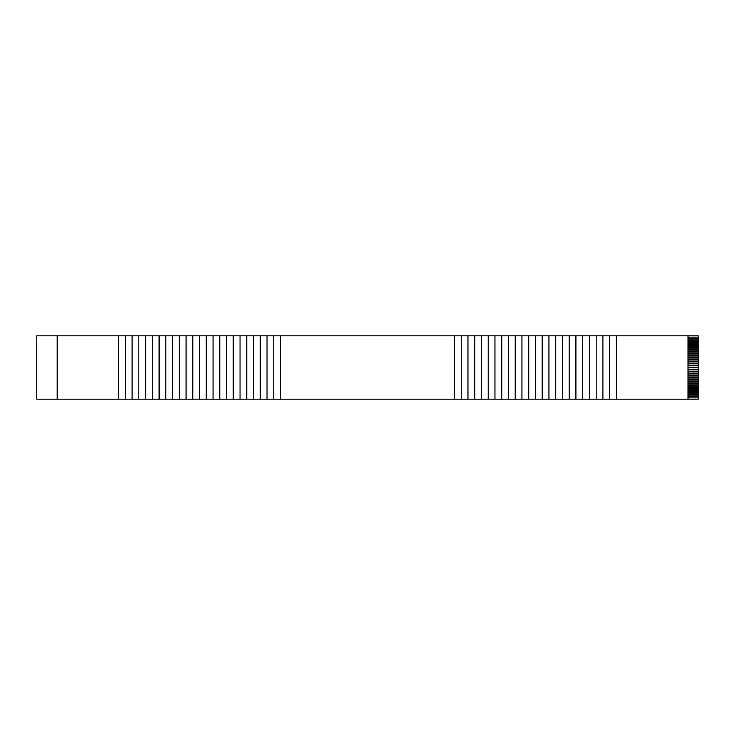 <?xml version="1.0" encoding="UTF-8"?>
<svg xmlns="http://www.w3.org/2000/svg" width="735" height="735" viewBox="0 0 735 735"><rect width="100%" height="100%" fill="white"/><g stroke="black" fill="none" stroke-linecap="round" stroke-linejoin="round"><path stroke-width="1.1" d="M688.024 397.856L698.25 397.856L698.25 399.188L36.75 399.188L36.75 335.812L57.192 335.812L57.192 399.188M688.024 338.569L698.25 338.569L698.25 335.812L57.192 335.812M118.611 335.812L118.611 399.188M698.25 338.569L698.25 339.184L688.024 339.184M688.024 340.617L698.25 340.617L698.25 339.184M698.25 340.617L698.25 341.233L688.024 341.233M688.024 342.657L698.25 342.657L698.25 341.233M698.25 342.657L698.25 343.273L688.024 343.273M688.024 344.706L698.25 344.706L698.25 343.273M698.25 344.706L698.25 345.321L688.024 345.321M688.024 346.745L698.25 346.745L698.25 345.321M698.25 346.745L698.25 347.361L688.024 347.361M688.024 348.794L698.25 348.794L698.25 347.361M698.25 348.794L698.25 349.41L688.024 349.41M688.024 350.834L698.25 350.834L698.25 349.41M698.25 350.834L698.25 351.449L688.024 351.449M688.024 352.883L698.25 352.883L698.25 351.449M698.25 352.883L698.25 353.498L688.024 353.498M688.024 354.922L698.25 354.922L698.25 353.498M698.25 354.922L698.25 355.538L688.024 355.538M688.024 356.971L698.25 356.971L698.25 355.538M698.25 356.971L698.25 357.587L688.024 357.587M688.024 359.02L698.25 359.02L698.25 357.587M698.25 359.02L698.25 359.626L688.024 359.626M688.024 361.06L698.25 361.06L698.25 359.626M698.25 361.06L698.25 361.675L688.024 361.675M688.024 363.108L698.25 363.108L698.25 361.675M698.25 363.108L698.25 363.715L688.024 363.715M688.024 365.148L698.25 365.148L698.25 363.715M698.25 365.148L698.25 365.764L688.024 365.764M688.024 367.197L698.25 367.197L698.25 365.764M698.25 367.197L698.25 367.803L688.024 367.803M688.024 369.236L698.25 369.236L698.25 367.803M698.25 369.236L698.25 369.852L688.024 369.852M688.024 371.285L698.25 371.285L698.25 369.852M698.25 371.285L698.25 371.892L688.024 371.892M688.024 373.325L698.25 373.325L698.25 371.892M698.25 373.325L698.25 373.94L688.024 373.94M688.024 375.374L698.25 375.374L698.25 373.94M698.25 375.374L698.25 375.98L688.024 375.98M688.024 377.413L698.25 377.413L698.25 375.98M698.25 377.413L698.25 378.029L688.024 378.029M688.024 379.462L698.25 379.462L698.25 378.029M698.25 379.462L698.25 380.078L688.024 380.078M688.024 381.502L698.25 381.502L698.25 380.078M698.25 381.502L698.25 382.117L688.024 382.117M688.024 383.551L698.25 383.551L698.25 382.117M698.25 383.551L698.25 384.166L688.024 384.166M688.024 385.59L698.25 385.59L698.25 384.166M698.25 385.59L698.25 386.206L688.024 386.206M688.024 387.639L698.25 387.639L698.25 386.206M698.25 387.639L698.25 388.255L688.024 388.255M688.024 389.679L698.25 389.679L698.25 388.255M698.25 389.679L698.25 390.294L688.024 390.294M688.024 391.727L698.25 391.727L698.25 390.294M698.25 391.727L698.25 392.343L688.024 392.343M688.024 393.767L698.25 393.767L698.25 392.343M698.25 393.767L698.25 394.383L688.024 394.383M688.024 395.816L698.25 395.816L698.25 394.383M698.25 395.816L698.25 396.431L688.024 396.431M698.25 397.856L698.25 396.431M125.317 335.812L125.317 399.188M132.107 335.812L132.107 399.188M138.805 335.812L138.805 399.188M145.594 335.812L145.594 399.188M152.301 335.812L152.301 399.188M159.091 335.812L159.091 399.188M165.798 335.812L165.798 399.188M172.587 335.812L172.587 399.188M179.285 335.812L179.285 399.188M186.074 335.812L186.074 399.188M192.781 335.812L192.781 399.188M199.571 335.812L199.571 399.188M206.278 335.812L206.278 399.188M213.067 335.812L213.067 399.188M219.765 335.812L219.765 399.188M226.555 335.812L226.555 399.188M233.261 335.812L233.261 399.188M240.051 335.812L240.051 399.188M246.758 335.812L246.758 399.188M253.538 335.812L253.538 399.188M260.245 335.812L260.245 399.188M267.035 335.812L267.035 399.188M273.742 335.812L273.742 399.188M280.531 335.812L280.531 399.188M454.469 335.812L454.469 399.188M467.965 335.812L467.965 399.188M461.258 335.812L461.258 399.188M698.25 337.144L688.024 337.144M688.024 335.812L688.024 399.188M616.389 335.812L616.389 399.188M609.683 335.812L609.683 399.188M602.893 335.812L602.893 399.188M596.195 335.812L596.195 399.188M589.406 335.812L589.406 399.188M582.699 335.812L582.699 399.188M575.909 335.812L575.909 399.188M569.202 335.812L569.202 399.188M562.413 335.812L562.413 399.188M555.715 335.812L555.715 399.188M548.926 335.812L548.926 399.188M542.219 335.812L542.219 399.188M535.429 335.812L535.429 399.188M528.722 335.812L528.722 399.188M521.933 335.812L521.933 399.188M515.235 335.812L515.235 399.188M508.445 335.812L508.445 399.188M501.739 335.812L501.739 399.188M494.949 335.812L494.949 399.188M488.242 335.812L488.242 399.188M481.462 335.812L481.462 399.188M474.755 335.812L474.755 399.188"/></g></svg>

